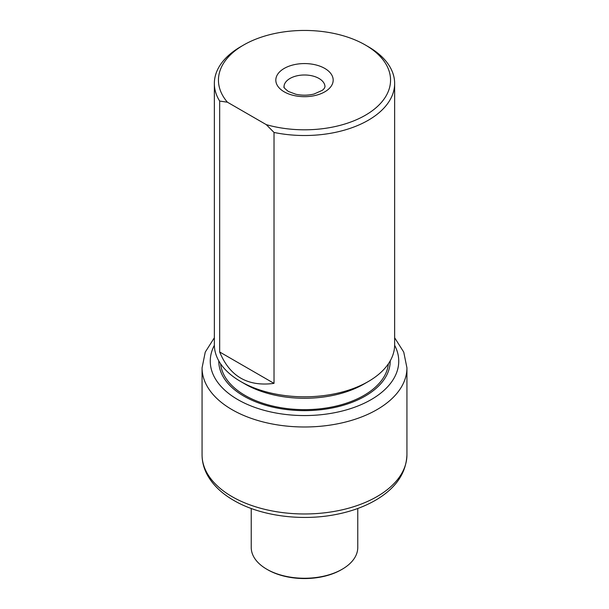 <?xml version="1.0" encoding="UTF-8"?>
<svg xmlns="http://www.w3.org/2000/svg" width="609" height="609" viewBox="0 0 609 609"><rect width="100%" height="100%" fill="white"/><g stroke="black" fill="none" stroke-linecap="round" stroke-linejoin="round"><path stroke-width="0.91" d="M390.202 360.893A85.709 49.481 180 0 1 390.209 361.152A85.709 49.481 180 0 1 337.295 406.873A85.709 49.481 180 0 1 243.897 396.147A85.709 49.481 180 0 1 218.791 361.152A85.709 49.481 180 0 1 218.798 360.893M218.806 361.853A85.709 49.481 180 0 1 218.837 360.97M390.163 360.97A85.709 49.481 180 0 1 390.194 361.853M220.633 363.839A83.996 48.499 0 0 0 245.107 395.447A83.996 48.499 0 0 0 334.486 406.454A83.996 48.499 0 0 0 388.367 363.839M227.408 102.198L266.278 124.639A86.044 49.679 0 0 0 374.39 109.11A86.044 49.679 0 0 0 365.347 44.997A86.044 49.679 0 0 0 243.653 44.997A86.044 49.679 0 0 0 227.408 102.198L219.666 101.071A90.147 52.047 180 0 1 214.353 83.471L214.353 344.763A90.147 52.047 0 0 0 219.666 362.363A90.147 52.047 0 0 0 240.761 381.561A90.147 52.047 0 0 0 368.239 381.561A90.147 52.047 0 0 0 394.647 344.763L394.647 83.471A90.147 52.047 180 0 1 274.02 132.45L274.02 383.373C247.848 386.867 229.722 376.408 219.666 351.987L274.02 383.373M219.666 101.071L219.666 351.987M214.353 83.471A90.147 52.047 180 0 1 240.761 46.672L243.653 44.997M365.347 44.997L368.239 46.672A90.147 52.047 180 0 1 394.647 83.471M245.107 384.073L240.761 381.561L245.107 384.073A83.996 48.499 0 0 0 363.893 384.073L368.239 381.561M266.278 124.639L274.02 132.45M342.167 569.248L341.299 569.75A52.039 30.047 180 0 1 267.701 569.75L266.833 569.248A53.265 30.754 0 0 0 342.167 569.248L342.167 569.248A53.265 30.754 0 0 0 357.765 547.506L357.765 508.485M251.235 508.485L251.235 547.506A53.265 30.754 0 0 0 266.833 569.248M406.934 367.844L406.934 454.832A102.434 59.142 0 0 1 343.697 509.467A102.434 59.142 0 0 1 232.067 496.647A102.434 59.142 0 0 1 202.066 454.832L202.066 367.844A102.434 59.142 0 0 0 232.067 409.667A102.434 59.142 0 0 0 343.697 422.486A102.434 59.142 0 0 0 406.934 367.844L403.744 352.101L394.647 337.759M214.36 345.28A94.243 54.407 0 0 0 237.86 399.626A94.243 54.407 0 0 0 353.014 407.802A94.243 54.407 0 0 0 394.64 345.28M324.985 86.821A20.485 11.83 0 0 0 304.5 74.991A20.485 11.83 0 0 0 284.015 86.821C285.233 87.711 280.97 85.488 288.316 91.434L295.791 94.235C301.935 95.56 308.009 95.491 314.031 94.037L322.42 90.284L324.194 88.571L324.985 86.821M284.22 91.837A28.684 16.557 0 0 0 332.202 84.415A28.684 16.557 0 0 0 297.078 64.135A28.684 16.557 0 0 0 284.22 91.837M406.934 454.832C406.173 472.942 396.078 487.855 376.666 499.563C364.936 506.536 351.279 511.53 335.681 514.529C300.77 521.388 260.18 515.907 233.765 500.4C221.752 493.488 212.952 485.03 207.372 475.02C203.87 468.572 202.097 461.843 202.066 454.832M214.353 337.759L205.256 352.101L202.066 367.844"/></g></svg>
